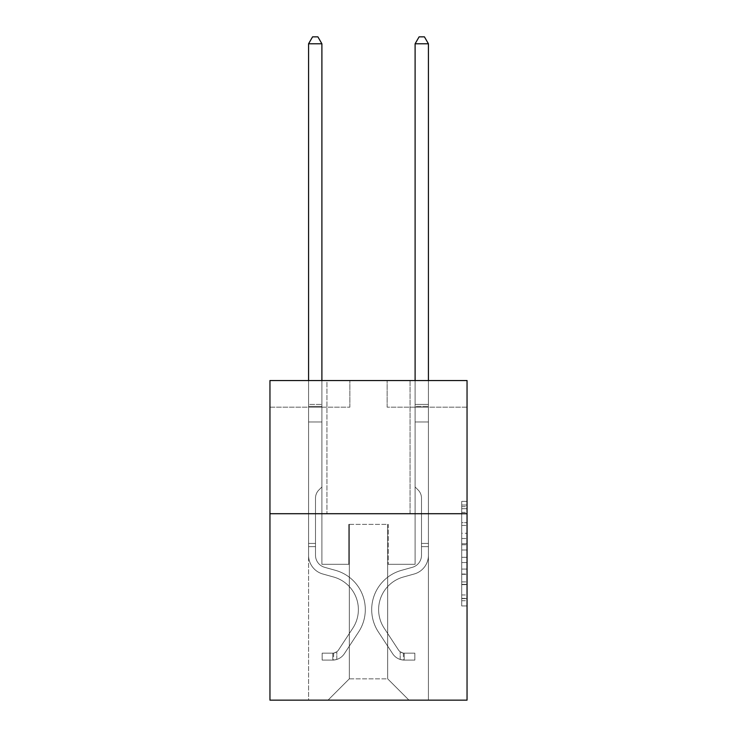 <?xml version="1.0" encoding="UTF-8"?>
<svg xmlns="http://www.w3.org/2000/svg" width="737" height="737" viewBox="0 0 737 737"><rect width="100%" height="100%" fill="white"/><g stroke="black" fill="none" stroke-linecap="round" stroke-linejoin="round"><path stroke-width="0.55" stroke-dasharray="3.69 2.76" d="M461.721 533.266L461.721 550.005L467.046 550.005L467.046 600.719L467.046 506.605L467.046 550.005L461.721 550.005L461.721 505.038L461.721 605.952L461.721 501.372L461.721 598.628L467.046 598.628L461.721 598.628L467.046 598.628L461.721 598.628L461.721 581.898L461.721 605.952L467.046 605.952L467.046 501.372L467.046 598.37L467.046 557.319L461.721 557.319L467.046 557.319L467.046 581.898L467.046 508.696L461.721 508.696L467.046 508.696L467.046 605.952L467.046 506.605L467.046 605.952L461.721 605.952L461.721 501.372L467.046 501.372L467.046 506.605L467.046 501.372L467.046 506.605L467.046 501.372L467.046 505.038L467.046 501.372L461.721 501.372L461.721 508.696L467.046 508.696L461.721 508.696L461.721 533.266L467.046 533.266M410.048 380.541L410.048 513.707L326.952 513.707L410.048 513.707L326.952 513.707L410.048 513.707L410.048 380.541L326.952 380.541L326.952 513.707L326.952 380.541L410.048 380.541M467.046 543.731L467.046 538.498L467.046 543.731L461.721 543.731L461.721 522.68L461.721 584.644L461.721 569.084L467.046 569.084L461.721 569.084L461.721 605.952L467.046 605.952L461.721 605.952L467.046 605.952L461.721 605.952L461.721 501.372L467.046 501.372L461.721 501.372L467.046 501.372L461.721 501.372L461.721 543.731L467.046 543.731M467.046 513.707L467.046 700.15L269.954 700.15L269.954 513.707L467.046 513.707L467.046 380.541L387.146 380.541L467.046 380.541L467.046 407.174L467.046 380.541L269.954 380.541L349.854 380.541L269.954 380.541L269.954 513.707L467.046 513.707L269.954 513.707M308.573 700.15L428.427 700.15L428.427 407.174L415.106 407.174L428.427 407.174L415.106 407.174L428.427 407.174L415.106 407.174L428.427 407.174L415.106 407.174L428.427 407.174L415.106 407.174L428.427 407.174L415.106 407.174L428.427 407.174L415.106 407.174L428.427 407.174L428.427 700.15L428.427 407.174L428.427 700.15L428.427 407.174L428.427 700.15L428.427 407.174L428.427 700.15L428.427 407.174L428.427 700.15L428.427 407.174L428.427 700.15L428.427 407.174L428.427 700.15L308.573 700.15L328.02 700.15L308.573 700.15L328.02 700.15L308.573 700.15L328.02 700.15L308.573 700.15L328.02 700.15L308.573 700.15L328.02 700.15L308.573 700.15L328.02 700.15L308.573 700.15L308.573 407.174L321.894 407.174L308.573 407.174L321.894 407.174L308.573 407.174L321.894 407.174L308.573 407.174L321.894 407.174L308.573 407.174L321.894 407.174L308.573 407.174L321.894 407.174L308.573 407.174L321.894 407.174L308.573 407.174L308.573 700.15M467.046 407.174L387.146 407.174L467.046 407.174M269.954 407.174L349.854 407.174L269.954 407.174L269.954 380.541L269.954 407.174M349.32 678.841L349.32 524.366L349.32 678.841L349.32 524.366L387.68 524.366L387.68 678.841L349.32 678.841L328.02 700.15L349.32 678.841L349.32 524.366L349.32 678.841L349.32 524.366L348.794 524.366L348.794 564.312L321.894 564.312L321.894 407.174L321.894 564.312L321.894 407.174L321.894 564.312L321.894 407.174L321.894 564.312L321.894 407.174L321.894 564.312L321.894 407.174L321.894 564.312L321.894 407.174L321.894 564.312L321.894 407.174L321.894 564.312L348.794 564.312L321.894 564.312L348.794 564.312L321.894 564.312L348.794 564.312L321.894 564.312L348.794 564.312L321.894 564.312L348.794 564.312L321.894 564.312L348.794 564.312L321.894 564.312L348.794 564.312L348.794 524.366L348.794 564.312L348.794 524.366L348.794 564.312L348.794 524.366L348.794 564.312L348.794 524.366L348.794 564.312L348.794 524.366L348.794 564.312L348.794 524.366L348.794 564.312L348.794 524.366L349.32 524.366L348.794 524.366L349.32 524.366L348.794 524.366L349.32 524.366L348.794 524.366L349.32 524.366L348.794 524.366L349.32 524.366L348.794 524.366L349.32 524.366L348.794 524.366L349.32 524.366L349.32 678.841L328.02 700.15L349.32 678.841L349.32 524.366L349.32 678.841L328.02 700.15L349.32 678.841L349.32 524.366L349.32 678.841L328.02 700.15L349.32 678.841L349.32 524.366L349.32 678.841L328.02 700.15L349.32 678.841L349.32 524.366L349.32 678.841L328.02 700.15L349.32 678.841L328.02 700.15L349.32 678.841L387.68 678.841L387.68 524.366L387.68 678.841L408.98 700.15L387.68 678.841L387.68 524.366L387.68 678.841L408.98 700.15L387.68 678.841L387.68 524.366L387.68 678.841L408.98 700.15L387.68 678.841L387.68 524.366L387.68 678.841L408.98 700.15L387.68 678.841L387.68 524.366L387.68 678.841L408.98 700.15L387.68 678.841L387.68 524.366L387.68 678.841L408.98 700.15L387.68 678.841L387.68 524.366L387.68 678.841L408.98 700.15L387.68 678.841L387.68 524.366L349.32 524.366L349.32 678.841L328.02 700.15L349.32 678.841M388.206 524.366L387.68 524.366L388.206 524.366L387.68 524.366L388.206 524.366L387.68 524.366L388.206 524.366L387.68 524.366L388.206 524.366L387.68 524.366L388.206 524.366L387.68 524.366L388.206 524.366L387.68 524.366L388.206 524.366L388.206 564.312L388.206 524.366M408.98 700.15L387.68 678.841L408.98 700.15M387.146 407.174L387.146 380.541L387.146 407.174M349.854 407.174L349.854 380.541L349.854 407.174M415.106 407.174L415.106 564.312L388.206 564.312L415.106 564.312L388.206 564.312L415.106 564.312L388.206 564.312L415.106 564.312L388.206 564.312L415.106 564.312L388.206 564.312L415.106 564.312L388.206 564.312L415.106 564.312L388.206 564.312L415.106 564.312L415.106 407.174M461.721 550.005L467.046 550.005L461.721 550.005M461.721 505.038L461.721 501.372L461.721 505.038L467.046 505.038L461.721 505.038M461.721 584.377L461.721 562.552L461.721 584.377L467.046 584.377L461.721 584.377M461.721 562.552L461.721 557.319L467.046 557.319L461.721 557.319L461.721 562.552L467.046 562.552L461.721 562.552M461.721 522.68L461.721 508.696L461.721 522.68L467.046 522.68L461.721 522.68M461.721 501.372L467.046 501.372L461.721 501.372L461.721 506.605L461.721 501.372L467.046 501.372M461.721 605.952L467.046 605.952L461.721 605.952L461.721 600.719L461.721 605.952M315.5 543.436L315.5 546.633L308.573 546.633L308.573 543.436L308.573 555.265L308.573 43.778L308.573 421.979L308.573 43.778L321.894 43.778L321.894 404.401L321.894 43.778L308.573 43.778L312.571 36.85L317.896 36.85L312.571 36.85L308.573 43.778L308.573 421.979L308.573 43.778L321.894 43.778L317.896 36.85L321.894 43.778L321.894 421.979L308.573 421.979L308.573 404.401L308.573 421.979L321.894 421.979L321.894 486.973L318.891 489.976A11.571 11.571 0 0 0 315.5 498.157A11.571 11.571 0 0 1 318.891 489.976L321.894 486.973L321.894 43.778L308.573 43.778L312.571 36.85L317.896 36.85L312.571 36.85L308.573 43.778L308.573 404.401L308.573 43.778L321.894 43.778L317.896 36.85L321.894 43.778L321.894 421.979L308.573 421.979L308.573 555.265A19.448 19.448 0 0 0 322.797 573.994A19.448 19.448 0 0 1 308.573 555.265L308.573 421.979L321.894 421.979L321.894 486.973L318.891 489.976A11.571 11.571 0 0 0 315.5 498.157A11.571 11.571 0 0 1 318.891 489.976L321.894 486.973L321.894 43.778L308.573 43.778L312.571 36.85L317.896 36.85L312.571 36.85L308.573 43.778L308.573 406.391L308.573 43.778L321.894 43.778L317.896 36.85L321.894 43.778L321.894 421.979L308.573 421.979L308.573 555.265A19.448 19.448 0 0 0 322.797 573.994A19.448 19.448 0 0 1 308.573 555.265L308.573 421.979L321.894 421.979L321.894 486.973L318.891 489.976A11.571 11.571 0 0 0 315.5 498.157A11.571 11.571 0 0 1 318.891 489.976L321.894 486.973L321.894 43.778L308.573 43.778L312.571 36.85L317.896 36.85L312.571 36.85L308.573 43.778L308.573 555.265A19.448 19.448 0 0 0 322.797 573.994A19.448 19.448 0 0 1 308.573 555.265L308.573 421.979L321.894 421.979L321.894 486.973L318.891 489.976A11.571 11.571 0 0 0 315.5 498.157A11.571 11.571 0 0 1 318.891 489.976L321.894 486.973L321.894 421.979L308.573 421.979L308.573 555.265A19.448 19.448 0 0 0 322.797 573.994L333.631 577.016L322.797 573.994A19.448 19.448 0 0 1 308.573 555.265L308.573 421.979L321.894 421.979L321.894 406.391L321.894 486.973L318.891 489.976A11.571 11.571 0 0 0 315.5 498.157A11.571 11.571 0 0 1 318.891 489.976L321.894 486.973L321.894 421.979L308.573 421.979L308.573 555.265A19.448 19.448 0 0 0 322.797 573.994A19.448 19.448 0 0 1 308.573 555.265L308.573 421.979L321.894 421.979L321.894 404.401L321.894 486.973L318.891 489.976A11.571 11.571 0 0 0 315.5 498.157A11.571 11.571 0 0 1 318.891 489.976L321.894 486.973L321.894 421.979L308.573 421.979L308.573 555.265A19.448 19.448 0 0 0 322.797 573.994A19.448 19.448 0 0 1 308.573 555.265L308.573 421.979L321.894 421.979L321.894 43.778L317.896 36.85L321.894 43.778L321.894 486.973L318.891 489.976A11.571 11.571 0 0 0 315.5 498.157A11.571 11.571 0 0 1 318.891 489.976L321.894 486.973L321.894 421.979L308.573 421.979L308.573 555.265L308.573 546.633L315.5 546.633L315.5 543.436L308.573 543.436L315.5 543.436L315.5 555.265L315.5 498.157L315.5 555.265A12.52 12.52 0 0 0 324.658 567.324A12.52 12.52 0 0 1 315.5 555.265L315.5 498.157L315.5 555.265L315.5 543.436L308.573 543.436L315.5 543.436L315.5 555.265A12.52 12.52 0 0 0 324.658 567.324A12.52 12.52 0 0 1 315.5 555.265L315.5 498.157L315.5 555.265A12.52 12.52 0 0 0 324.658 567.324A12.52 12.52 0 0 1 315.5 555.265L315.5 498.157L315.5 555.265L315.5 543.436L308.573 543.436L315.5 543.436L315.5 555.265A12.52 12.52 0 0 0 324.658 567.324L335.492 570.346L324.658 567.324A12.52 12.52 0 0 1 315.5 555.265L315.5 498.157L315.5 555.265A12.52 12.52 0 0 0 324.658 567.324A12.52 12.52 0 0 1 315.5 555.265L315.5 498.157L315.5 555.265L315.5 543.436L308.573 543.436M332.811 660.094A14.114 14.114 0 0 0 344.345 653.719L358.624 631.95A40.747 40.747 0 0 0 335.492 570.346L324.658 567.324A12.52 12.52 0 0 1 315.5 555.265A12.52 12.52 0 0 0 324.658 567.324L335.492 570.346L324.658 567.324A12.52 12.52 0 0 1 315.5 555.265L315.5 498.157L315.5 555.265A12.52 12.52 0 0 0 324.658 567.324A12.52 12.52 0 0 1 315.5 555.265A12.52 12.52 0 0 0 324.658 567.324L335.492 570.346A40.747 40.747 0 0 1 358.624 631.95A40.747 40.747 0 0 0 335.492 570.346L324.658 567.324A12.52 12.52 0 0 1 315.5 555.265A12.52 12.52 0 0 0 324.658 567.324A12.52 12.52 0 0 1 315.5 555.265A12.52 12.52 0 0 0 324.658 567.324L335.492 570.346L324.658 567.324A12.52 12.52 0 0 1 315.5 555.265A12.52 12.52 0 0 0 324.658 567.324L335.492 570.346L324.658 567.324A12.52 12.52 0 0 1 315.5 555.265A12.52 12.52 0 0 0 324.658 567.324A12.52 12.52 0 0 1 315.5 555.265A12.52 12.52 0 0 0 324.658 567.324L335.492 570.346A40.747 40.747 0 0 1 358.624 631.95A40.747 40.747 0 0 0 335.492 570.346L324.658 567.324A12.52 12.52 0 0 1 315.5 555.265A12.52 12.52 0 0 0 324.658 567.324L335.492 570.346A40.747 40.747 0 0 1 358.624 631.95L344.345 653.719L358.624 631.95A40.747 40.747 0 0 0 335.492 570.346L324.658 567.324L335.492 570.346A40.747 40.747 0 0 1 358.624 631.95A40.747 40.747 0 0 0 335.492 570.346L324.658 567.324L335.492 570.346A40.747 40.747 0 0 1 358.624 631.95A40.747 40.747 0 0 0 335.492 570.346L324.658 567.324L335.492 570.346A40.747 40.747 0 0 1 358.624 631.95L344.345 653.719L358.624 631.95A40.747 40.747 0 0 0 335.492 570.346L324.658 567.324L335.492 570.346A40.747 40.747 0 0 1 358.624 631.95A40.747 40.747 0 0 0 335.492 570.346A40.747 40.747 0 0 1 358.624 631.95L344.345 653.719A14.114 14.114 0 0 1 336.809 659.431A14.114 14.114 0 0 0 344.345 653.719L358.624 631.95A40.747 40.747 0 0 0 335.492 570.346A40.747 40.747 0 0 1 358.624 631.95A40.747 40.747 0 0 0 335.492 570.346A40.747 40.747 0 0 1 358.624 631.95L344.345 653.719L358.624 631.95A40.747 40.747 0 0 0 335.492 570.346A40.747 40.747 0 0 1 358.624 631.95L344.345 653.719L358.624 631.95A40.747 40.747 0 0 0 335.492 570.346A40.747 40.747 0 0 1 358.624 631.95A40.747 40.747 0 0 0 335.492 570.346A40.747 40.747 0 0 1 358.624 631.95L344.345 653.719A14.114 14.114 0 0 1 336.809 659.431C332.7 660.306 332.7 660.306 336.809 659.431C332.7 660.306 332.7 660.306 336.809 659.431A14.114 14.114 0 0 0 344.345 653.719L358.624 631.95A40.747 40.747 0 0 0 335.492 570.346A40.747 40.747 0 0 1 358.624 631.95L344.345 653.719A14.114 14.114 0 0 1 336.809 659.431C332.7 660.306 332.7 660.306 336.809 659.431C332.7 660.306 332.7 660.306 336.809 659.431A14.114 14.114 0 0 0 344.345 653.719L358.624 631.95L344.345 653.719A14.114 14.114 0 0 1 336.809 659.431C332.7 660.306 332.7 660.306 336.809 659.431C332.7 660.306 332.7 660.306 336.809 659.431A14.114 14.114 0 0 0 344.345 653.719L358.624 631.95L344.345 653.719A14.114 14.114 0 0 1 336.809 659.431C332.7 660.306 332.7 660.306 336.809 659.431C332.7 660.306 332.7 660.306 336.809 659.431A14.114 14.114 0 0 0 344.345 653.719L358.624 631.95L344.345 653.719A14.114 14.114 0 0 1 336.809 659.431C332.7 660.306 332.7 660.306 336.809 659.431C332.7 660.306 332.7 660.306 336.809 659.431A14.114 14.114 0 0 0 344.345 653.719L358.624 631.95L344.345 653.719A14.114 14.114 0 0 1 336.809 659.431C332.7 660.306 332.7 660.306 336.809 659.431C332.7 660.306 332.7 660.306 336.809 659.431A14.114 14.114 0 0 0 344.345 653.719A14.114 14.114 0 0 1 332.811 660.094L332.811 653.166A7.195 7.195 0 0 0 338.559 649.923L352.839 628.154A33.828 33.828 0 0 0 333.631 577.016L322.797 573.994L333.631 577.016A33.828 33.828 0 0 1 352.839 628.154A33.828 33.828 0 0 0 333.631 577.016L322.797 573.994A19.448 19.448 0 0 1 308.573 555.265A19.448 19.448 0 0 0 322.797 573.994A19.448 19.448 0 0 1 308.573 555.265A19.448 19.448 0 0 0 322.797 573.994L333.631 577.016L322.797 573.994A19.448 19.448 0 0 1 308.573 555.265A19.448 19.448 0 0 0 322.797 573.994A19.448 19.448 0 0 1 308.573 555.265A19.448 19.448 0 0 0 322.797 573.994L333.631 577.016L322.797 573.994A19.448 19.448 0 0 1 308.573 555.265A19.448 19.448 0 0 0 322.797 573.994L333.631 577.016A33.828 33.828 0 0 1 352.839 628.154A33.828 33.828 0 0 0 333.631 577.016L322.797 573.994A19.448 19.448 0 0 1 308.573 555.265A19.448 19.448 0 0 0 322.797 573.994A19.448 19.448 0 0 1 308.573 555.265A19.448 19.448 0 0 0 322.797 573.994L333.631 577.016L322.797 573.994A19.448 19.448 0 0 1 308.573 555.265A19.448 19.448 0 0 0 322.797 573.994L333.631 577.016A33.828 33.828 0 0 1 352.839 628.154L338.559 649.923L352.839 628.154A33.828 33.828 0 0 0 333.631 577.016L322.797 573.994L333.631 577.016A33.828 33.828 0 0 1 352.839 628.154A33.828 33.828 0 0 0 333.631 577.016L322.797 573.994L333.631 577.016A33.828 33.828 0 0 1 352.839 628.154A33.828 33.828 0 0 0 333.631 577.016L322.797 573.994L333.631 577.016A33.828 33.828 0 0 1 352.839 628.154L338.559 649.923L352.839 628.154A33.828 33.828 0 0 0 333.631 577.016L322.797 573.994L333.631 577.016A33.828 33.828 0 0 1 352.839 628.154A33.828 33.828 0 0 0 333.631 577.016A33.828 33.828 0 0 1 352.839 628.154L338.559 649.923A7.195 7.195 0 0 1 336.809 651.766C332.774 653.627 332.774 653.627 336.809 651.766C332.774 653.627 332.774 653.627 336.809 651.766A7.195 7.195 0 0 0 338.559 649.923L352.839 628.154A33.828 33.828 0 0 0 333.631 577.016A33.828 33.828 0 0 1 352.839 628.154A33.828 33.828 0 0 0 333.631 577.016A33.828 33.828 0 0 1 352.839 628.154L338.559 649.923L352.839 628.154A33.828 33.828 0 0 0 333.631 577.016A33.828 33.828 0 0 1 352.839 628.154L338.559 649.923L352.839 628.154A33.828 33.828 0 0 0 333.631 577.016A33.828 33.828 0 0 1 352.839 628.154A33.828 33.828 0 0 0 333.631 577.016A33.828 33.828 0 0 1 352.839 628.154L338.559 649.923A7.195 7.195 0 0 1 336.809 651.766C332.774 653.627 332.774 653.627 336.809 651.766C332.774 653.627 332.774 653.627 336.809 651.766A7.195 7.195 0 0 0 338.559 649.923L352.839 628.154A33.828 33.828 0 0 0 333.631 577.016A33.828 33.828 0 0 1 352.839 628.154L338.559 649.923A7.195 7.195 0 0 1 336.809 651.766C332.774 653.627 332.774 653.627 336.809 651.766C332.774 653.627 332.774 653.627 336.809 651.766A7.195 7.195 0 0 0 338.559 649.923L352.839 628.154L338.559 649.923A7.195 7.195 0 0 1 336.809 651.766C332.774 653.627 332.774 653.627 336.809 651.766C332.774 653.627 332.774 653.627 336.809 651.766A7.195 7.195 0 0 0 338.559 649.923L352.839 628.154L338.559 649.923A7.195 7.195 0 0 1 336.809 651.766C332.774 653.627 332.774 653.627 336.809 651.766C332.774 653.627 332.774 653.627 336.809 651.766A7.195 7.195 0 0 0 338.559 649.923L352.839 628.154L338.559 649.923A7.195 7.195 0 0 1 336.809 651.766C332.774 653.627 332.774 653.627 336.809 651.766C332.774 653.627 332.774 653.627 336.809 651.766A7.195 7.195 0 0 0 338.559 649.923L352.839 628.154L338.559 649.923A7.195 7.195 0 0 1 336.809 651.766C332.774 653.627 332.774 653.627 336.809 651.766C332.774 653.627 332.774 653.627 336.809 651.766A7.195 7.195 0 0 0 338.559 649.923A7.195 7.195 0 0 1 332.811 653.166L332.811 660.094L322.152 660.094L332.811 660.094A14.114 14.114 0 0 0 344.345 653.719A14.114 14.114 0 0 1 332.811 660.094L332.811 653.166L322.152 653.166L332.811 653.166A7.195 7.195 0 0 0 338.559 649.923A7.195 7.195 0 0 1 332.811 653.166L332.811 660.094L322.152 660.094L322.152 653.166L322.152 660.094L332.811 660.094A14.114 14.114 0 0 0 344.345 653.719A14.114 14.114 0 0 1 332.811 660.094L332.811 653.166L322.152 653.166L332.811 653.166A7.195 7.195 0 0 0 338.559 649.923A7.195 7.195 0 0 1 332.811 653.166L332.811 660.094L322.152 660.094L322.152 653.166L322.152 660.094L332.811 660.094A14.114 14.114 0 0 0 344.345 653.719A14.114 14.114 0 0 1 332.811 660.094L332.811 653.166L322.152 653.166L332.811 653.166A7.195 7.195 0 0 0 338.559 649.923A7.195 7.195 0 0 1 332.811 653.166L332.811 660.094L322.152 660.094L322.152 653.166L322.152 660.094L332.811 660.094A14.114 14.114 0 0 0 344.345 653.719A14.114 14.114 0 0 1 332.811 660.094L332.811 653.166L322.152 653.166L332.811 653.166A7.195 7.195 0 0 0 338.559 649.923A7.195 7.195 0 0 1 332.811 653.166L332.811 660.094L322.152 660.094L322.152 653.166L322.152 660.094L332.811 660.094A14.114 14.114 0 0 0 344.345 653.719A14.114 14.114 0 0 1 332.811 660.094L332.811 653.166L322.152 653.166L332.811 653.166A7.195 7.195 0 0 0 338.559 649.923A7.195 7.195 0 0 1 332.811 653.166L332.811 660.094L322.152 660.094L322.152 653.166L322.152 660.094L332.811 660.094A14.114 14.114 0 0 0 344.345 653.719A14.114 14.114 0 0 1 332.811 660.094L332.811 653.166L322.152 653.166L332.811 653.166A7.195 7.195 0 0 0 338.559 649.923A7.195 7.195 0 0 1 332.811 653.166L332.811 660.094L322.152 660.094L322.152 653.166L322.152 660.094L332.811 660.094M421.5 543.436L421.5 546.633L428.427 546.633L428.427 543.436L428.427 555.265L428.427 43.778L428.427 421.979L428.427 43.778L415.106 43.778L415.106 404.401L415.106 43.778L428.427 43.778L424.429 36.85L419.104 36.85L424.429 36.85L428.427 43.778L428.427 421.979L428.427 43.778L415.106 43.778L419.104 36.85L415.106 43.778L415.106 421.979L428.427 421.979L428.427 404.401L428.427 421.979L415.106 421.979L415.106 486.973L418.109 489.976A11.571 11.571 0 0 1 421.5 498.157A11.571 11.571 0 0 0 418.109 489.976L415.106 486.973L415.106 43.778L428.427 43.778L424.429 36.85L419.104 36.85L424.429 36.85L428.427 43.778L428.427 404.401L428.427 43.778L415.106 43.778L419.104 36.85L415.106 43.778L415.106 421.979L428.427 421.979L428.427 555.265A19.448 19.448 0 0 1 414.203 573.994A19.448 19.448 0 0 0 428.427 555.265L428.427 421.979L415.106 421.979L415.106 486.973L418.109 489.976A11.571 11.571 0 0 1 421.5 498.157A11.571 11.571 0 0 0 418.109 489.976L415.106 486.973L415.106 43.778L428.427 43.778L424.429 36.85L419.104 36.85L424.429 36.85L428.427 43.778L428.427 406.391L428.427 43.778L415.106 43.778L419.104 36.85L415.106 43.778L415.106 421.979L428.427 421.979L428.427 555.265A19.448 19.448 0 0 1 414.203 573.994A19.448 19.448 0 0 0 428.427 555.265L428.427 421.979L415.106 421.979L415.106 486.973L418.109 489.976A11.571 11.571 0 0 1 421.5 498.157A11.571 11.571 0 0 0 418.109 489.976L415.106 486.973L415.106 43.778L428.427 43.778L424.429 36.85L419.104 36.85L424.429 36.85L428.427 43.778L428.427 555.265A19.448 19.448 0 0 1 414.203 573.994A19.448 19.448 0 0 0 428.427 555.265L428.427 421.979L415.106 421.979L415.106 486.973L418.109 489.976A11.571 11.571 0 0 1 421.5 498.157A11.571 11.571 0 0 0 418.109 489.976L415.106 486.973L415.106 421.979L428.427 421.979L428.427 555.265A19.448 19.448 0 0 1 414.203 573.994L403.369 577.016L414.203 573.994A19.448 19.448 0 0 0 428.427 555.265L428.427 421.979L415.106 421.979L415.106 406.391L415.106 486.973L418.109 489.976A11.571 11.571 0 0 1 421.5 498.157A11.571 11.571 0 0 0 418.109 489.976L415.106 486.973L415.106 421.979L428.427 421.979L428.427 555.265A19.448 19.448 0 0 1 414.203 573.994A19.448 19.448 0 0 0 428.427 555.265L428.427 421.979L415.106 421.979L415.106 404.401L415.106 486.973L418.109 489.976A11.571 11.571 0 0 1 421.5 498.157A11.571 11.571 0 0 0 418.109 489.976L415.106 486.973L415.106 421.979L428.427 421.979L428.427 555.265A19.448 19.448 0 0 1 414.203 573.994A19.448 19.448 0 0 0 428.427 555.265L428.427 421.979L415.106 421.979L415.106 43.778L419.104 36.85L415.106 43.778L415.106 486.973L418.109 489.976A11.571 11.571 0 0 1 421.5 498.157A11.571 11.571 0 0 0 418.109 489.976L415.106 486.973L415.106 421.979L428.427 421.979L428.427 555.265L428.427 546.633L421.5 546.633L421.5 543.436L428.427 543.436L421.5 543.436L421.5 555.265L421.5 498.157L421.5 555.265A12.52 12.52 0 0 1 412.342 567.324A12.52 12.52 0 0 0 421.5 555.265L421.5 498.157L421.5 555.265L421.5 543.436L428.427 543.436L421.5 543.436L421.5 555.265A12.52 12.52 0 0 1 412.342 567.324A12.52 12.52 0 0 0 421.5 555.265L421.5 498.157L421.5 555.265A12.52 12.52 0 0 1 412.342 567.324A12.52 12.52 0 0 0 421.5 555.265L421.5 498.157L421.5 555.265L421.5 543.436L428.427 543.436L421.5 543.436L421.5 555.265A12.52 12.52 0 0 1 412.342 567.324L401.508 570.346L412.342 567.324A12.52 12.52 0 0 0 421.5 555.265L421.5 498.157L421.5 555.265A12.52 12.52 0 0 1 412.342 567.324A12.52 12.52 0 0 0 421.5 555.265L421.5 498.157L421.5 555.265L421.5 543.436L428.427 543.436M404.189 660.094A14.114 14.114 0 0 1 392.655 653.719L378.376 631.95A40.747 40.747 0 0 1 401.508 570.346L412.342 567.324A12.52 12.52 0 0 0 421.5 555.265A12.52 12.52 0 0 1 412.342 567.324L401.508 570.346L412.342 567.324A12.52 12.52 0 0 0 421.5 555.265L421.5 498.157L421.5 555.265A12.52 12.52 0 0 1 412.342 567.324A12.52 12.52 0 0 0 421.5 555.265A12.52 12.52 0 0 1 412.342 567.324L401.508 570.346A40.747 40.747 0 0 0 378.376 631.95A40.747 40.747 0 0 1 401.508 570.346L412.342 567.324A12.52 12.52 0 0 0 421.5 555.265A12.52 12.52 0 0 1 412.342 567.324A12.52 12.52 0 0 0 421.5 555.265A12.52 12.52 0 0 1 412.342 567.324L401.508 570.346L412.342 567.324A12.52 12.52 0 0 0 421.5 555.265A12.52 12.52 0 0 1 412.342 567.324L401.508 570.346L412.342 567.324A12.52 12.52 0 0 0 421.5 555.265A12.52 12.52 0 0 1 412.342 567.324A12.52 12.52 0 0 0 421.5 555.265A12.52 12.52 0 0 1 412.342 567.324L401.508 570.346A40.747 40.747 0 0 0 378.376 631.95A40.747 40.747 0 0 1 401.508 570.346L412.342 567.324A12.52 12.52 0 0 0 421.5 555.265A12.52 12.52 0 0 1 412.342 567.324L401.508 570.346A40.747 40.747 0 0 0 378.376 631.95L392.655 653.719L378.376 631.95A40.747 40.747 0 0 1 401.508 570.346L412.342 567.324L401.508 570.346A40.747 40.747 0 0 0 378.376 631.95A40.747 40.747 0 0 1 401.508 570.346L412.342 567.324L401.508 570.346A40.747 40.747 0 0 0 378.376 631.95A40.747 40.747 0 0 1 401.508 570.346L412.342 567.324L401.508 570.346A40.747 40.747 0 0 0 378.376 631.95L392.655 653.719L378.376 631.95A40.747 40.747 0 0 1 401.508 570.346L412.342 567.324L401.508 570.346A40.747 40.747 0 0 0 378.376 631.95A40.747 40.747 0 0 1 401.508 570.346A40.747 40.747 0 0 0 378.376 631.95L392.655 653.719A14.114 14.114 0 0 0 400.191 659.431A14.114 14.114 0 0 1 392.655 653.719L378.376 631.95A40.747 40.747 0 0 1 401.508 570.346A40.747 40.747 0 0 0 378.376 631.95A40.747 40.747 0 0 1 401.508 570.346A40.747 40.747 0 0 0 378.376 631.95L392.655 653.719L378.376 631.95A40.747 40.747 0 0 1 401.508 570.346A40.747 40.747 0 0 0 378.376 631.95L392.655 653.719L378.376 631.95A40.747 40.747 0 0 1 401.508 570.346A40.747 40.747 0 0 0 378.376 631.95A40.747 40.747 0 0 1 401.508 570.346A40.747 40.747 0 0 0 378.376 631.95L392.655 653.719A14.114 14.114 0 0 0 400.191 659.431C404.3 660.306 404.3 660.306 400.191 659.431C404.3 660.306 404.3 660.306 400.191 659.431A14.114 14.114 0 0 1 392.655 653.719L378.376 631.95A40.747 40.747 0 0 1 401.508 570.346A40.747 40.747 0 0 0 378.376 631.95L392.655 653.719A14.114 14.114 0 0 0 400.191 659.431C404.3 660.306 404.3 660.306 400.191 659.431C404.3 660.306 404.3 660.306 400.191 659.431A14.114 14.114 0 0 1 392.655 653.719L378.376 631.95L392.655 653.719A14.114 14.114 0 0 0 400.191 659.431C404.3 660.306 404.3 660.306 400.191 659.431C404.3 660.306 404.3 660.306 400.191 659.431A14.114 14.114 0 0 1 392.655 653.719L378.376 631.95L392.655 653.719A14.114 14.114 0 0 0 400.191 659.431C404.3 660.306 404.3 660.306 400.191 659.431C404.3 660.306 404.3 660.306 400.191 659.431A14.114 14.114 0 0 1 392.655 653.719L378.376 631.95L392.655 653.719A14.114 14.114 0 0 0 400.191 659.431C404.3 660.306 404.3 660.306 400.191 659.431C404.3 660.306 404.3 660.306 400.191 659.431A14.114 14.114 0 0 1 392.655 653.719L378.376 631.95L392.655 653.719A14.114 14.114 0 0 0 400.191 659.431C404.3 660.306 404.3 660.306 400.191 659.431C404.3 660.306 404.3 660.306 400.191 659.431A14.114 14.114 0 0 1 392.655 653.719A14.114 14.114 0 0 0 404.189 660.094L404.189 653.166A7.195 7.195 0 0 1 398.441 649.923L384.161 628.154A33.828 33.828 0 0 1 403.369 577.016L414.203 573.994L403.369 577.016A33.828 33.828 0 0 0 384.161 628.154A33.828 33.828 0 0 1 403.369 577.016L414.203 573.994A19.448 19.448 0 0 0 428.427 555.265A19.448 19.448 0 0 1 414.203 573.994A19.448 19.448 0 0 0 428.427 555.265A19.448 19.448 0 0 1 414.203 573.994L403.369 577.016L414.203 573.994A19.448 19.448 0 0 0 428.427 555.265A19.448 19.448 0 0 1 414.203 573.994A19.448 19.448 0 0 0 428.427 555.265A19.448 19.448 0 0 1 414.203 573.994L403.369 577.016L414.203 573.994A19.448 19.448 0 0 0 428.427 555.265A19.448 19.448 0 0 1 414.203 573.994L403.369 577.016A33.828 33.828 0 0 0 384.161 628.154A33.828 33.828 0 0 1 403.369 577.016L414.203 573.994A19.448 19.448 0 0 0 428.427 555.265A19.448 19.448 0 0 1 414.203 573.994A19.448 19.448 0 0 0 428.427 555.265A19.448 19.448 0 0 1 414.203 573.994L403.369 577.016L414.203 573.994A19.448 19.448 0 0 0 428.427 555.265A19.448 19.448 0 0 1 414.203 573.994L403.369 577.016A33.828 33.828 0 0 0 384.161 628.154L398.441 649.923L384.161 628.154A33.828 33.828 0 0 1 403.369 577.016L414.203 573.994L403.369 577.016A33.828 33.828 0 0 0 384.161 628.154A33.828 33.828 0 0 1 403.369 577.016L414.203 573.994L403.369 577.016A33.828 33.828 0 0 0 384.161 628.154A33.828 33.828 0 0 1 403.369 577.016L414.203 573.994L403.369 577.016A33.828 33.828 0 0 0 384.161 628.154L398.441 649.923L384.161 628.154A33.828 33.828 0 0 1 403.369 577.016L414.203 573.994L403.369 577.016A33.828 33.828 0 0 0 384.161 628.154A33.828 33.828 0 0 1 403.369 577.016A33.828 33.828 0 0 0 384.161 628.154L398.441 649.923A7.195 7.195 0 0 0 400.191 651.766C404.226 653.627 404.226 653.627 400.191 651.766C404.226 653.627 404.226 653.627 400.191 651.766A7.195 7.195 0 0 1 398.441 649.923L384.161 628.154A33.828 33.828 0 0 1 403.369 577.016A33.828 33.828 0 0 0 384.161 628.154A33.828 33.828 0 0 1 403.369 577.016A33.828 33.828 0 0 0 384.161 628.154L398.441 649.923L384.161 628.154A33.828 33.828 0 0 1 403.369 577.016A33.828 33.828 0 0 0 384.161 628.154L398.441 649.923L384.161 628.154A33.828 33.828 0 0 1 403.369 577.016A33.828 33.828 0 0 0 384.161 628.154A33.828 33.828 0 0 1 403.369 577.016A33.828 33.828 0 0 0 384.161 628.154L398.441 649.923A7.195 7.195 0 0 0 400.191 651.766C404.226 653.627 404.226 653.627 400.191 651.766C404.226 653.627 404.226 653.627 400.191 651.766A7.195 7.195 0 0 1 398.441 649.923L384.161 628.154A33.828 33.828 0 0 1 403.369 577.016A33.828 33.828 0 0 0 384.161 628.154L398.441 649.923A7.195 7.195 0 0 0 400.191 651.766C404.226 653.627 404.226 653.627 400.191 651.766C404.226 653.627 404.226 653.627 400.191 651.766A7.195 7.195 0 0 1 398.441 649.923L384.161 628.154L398.441 649.923A7.195 7.195 0 0 0 400.191 651.766C404.226 653.627 404.226 653.627 400.191 651.766C404.226 653.627 404.226 653.627 400.191 651.766A7.195 7.195 0 0 1 398.441 649.923L384.161 628.154L398.441 649.923A7.195 7.195 0 0 0 400.191 651.766C404.226 653.627 404.226 653.627 400.191 651.766C404.226 653.627 404.226 653.627 400.191 651.766A7.195 7.195 0 0 1 398.441 649.923L384.161 628.154L398.441 649.923A7.195 7.195 0 0 0 400.191 651.766C404.226 653.627 404.226 653.627 400.191 651.766C404.226 653.627 404.226 653.627 400.191 651.766A7.195 7.195 0 0 1 398.441 649.923L384.161 628.154L398.441 649.923A7.195 7.195 0 0 0 400.191 651.766C404.226 653.627 404.226 653.627 400.191 651.766C404.226 653.627 404.226 653.627 400.191 651.766A7.195 7.195 0 0 1 398.441 649.923A7.195 7.195 0 0 0 404.189 653.166L404.189 660.094L414.848 660.094L404.189 660.094A14.114 14.114 0 0 1 392.655 653.719A14.114 14.114 0 0 0 404.189 660.094L404.189 653.166L414.848 653.166L404.189 653.166A7.195 7.195 0 0 1 398.441 649.923A7.195 7.195 0 0 0 404.189 653.166L404.189 660.094L414.848 660.094L414.848 653.166L414.848 660.094L404.189 660.094A14.114 14.114 0 0 1 392.655 653.719A14.114 14.114 0 0 0 404.189 660.094L404.189 653.166L414.848 653.166L404.189 653.166A7.195 7.195 0 0 1 398.441 649.923A7.195 7.195 0 0 0 404.189 653.166L404.189 660.094L414.848 660.094L414.848 653.166L414.848 660.094L404.189 660.094A14.114 14.114 0 0 1 392.655 653.719A14.114 14.114 0 0 0 404.189 660.094L404.189 653.166L414.848 653.166L404.189 653.166A7.195 7.195 0 0 1 398.441 649.923A7.195 7.195 0 0 0 404.189 653.166L404.189 660.094L414.848 660.094L414.848 653.166L414.848 660.094L404.189 660.094A14.114 14.114 0 0 1 392.655 653.719A14.114 14.114 0 0 0 404.189 660.094L404.189 653.166L414.848 653.166L404.189 653.166A7.195 7.195 0 0 1 398.441 649.923A7.195 7.195 0 0 0 404.189 653.166L404.189 660.094L414.848 660.094L414.848 653.166L414.848 660.094L404.189 660.094A14.114 14.114 0 0 1 392.655 653.719A14.114 14.114 0 0 0 404.189 660.094L404.189 653.166L414.848 653.166L404.189 653.166A7.195 7.195 0 0 1 398.441 649.923A7.195 7.195 0 0 0 404.189 653.166L404.189 660.094L414.848 660.094L414.848 653.166L414.848 660.094L404.189 660.094A14.114 14.114 0 0 1 392.655 653.719A14.114 14.114 0 0 0 404.189 660.094L404.189 653.166L414.848 653.166L404.189 653.166A7.195 7.195 0 0 1 398.441 649.923A7.195 7.195 0 0 0 404.189 653.166L404.189 660.094L414.848 660.094L414.848 653.166L414.848 660.094L404.189 660.094M308.573 380.541L308.573 43.778L321.894 43.778L308.573 43.778L312.571 36.85L317.896 36.85L312.571 36.85L308.573 43.778L308.573 404.401L308.573 43.778L321.894 43.778L317.896 36.85L321.894 43.778L321.894 404.401L321.894 43.778L308.573 43.778L312.571 36.85L317.896 36.85L312.571 36.85L308.573 43.778L321.894 43.778L317.896 36.85L321.894 43.778L321.894 380.541M415.106 380.541L415.106 404.401L428.427 404.401L415.106 404.401L428.427 404.401L415.106 404.401L428.427 404.401L415.106 404.401L428.427 404.401L415.106 404.401L428.427 404.401L415.106 404.401L428.427 404.401L415.106 404.401L428.427 404.401L415.106 404.401L415.106 406.391L415.106 43.778L419.104 36.85L415.106 43.778L428.427 43.778L415.106 43.778L428.427 43.778L424.429 36.85L419.104 36.85L424.429 36.85L428.427 43.778L428.427 404.401L428.427 43.778L415.106 43.778L419.104 36.85L415.106 43.778L415.106 404.401L415.106 43.778L428.427 43.778L424.429 36.85L419.104 36.85L424.429 36.85L428.427 43.778L428.427 380.541M322.152 653.166L332.544 653.166L322.152 653.166L322.152 660.094L322.152 653.166M308.573 404.401L308.573 406.391L308.573 404.401L321.894 404.401L308.573 404.401M336.809 659.431C332.7 660.306 332.7 660.306 336.809 659.431C332.7 660.306 332.7 660.306 336.809 659.431L336.809 651.766L336.809 659.431M321.894 43.778L317.896 36.85L312.571 36.85L308.573 43.778M414.848 653.166L404.456 653.166L414.848 653.166L414.848 660.094L414.848 653.166M400.191 659.431C404.3 660.306 404.3 660.306 400.191 659.431C404.3 660.306 404.3 660.306 400.191 659.431L400.191 651.766L400.191 659.431M415.106 406.391L415.106 421.979L415.106 406.391L428.427 406.391L415.106 406.391M428.427 43.778L424.429 36.85L419.104 36.85L415.106 43.778M461.721 581.898L467.046 581.898L461.721 581.898M461.721 574.049L467.046 574.049M461.721 525.426L467.046 525.426L461.721 525.426M461.721 506.605L467.046 506.605M461.721 600.719L467.046 600.719M461.721 594.971L467.046 594.971M461.721 512.353L467.046 512.353M461.721 544.772L467.046 544.772L461.721 544.772M461.721 574.316L467.046 574.316L461.721 574.316M461.721 584.644L467.046 584.644L461.721 584.644M461.721 538.498L467.046 538.498L461.721 538.498M308.573 406.391L321.894 406.391L308.573 406.391M315.5 546.633L308.573 546.633L315.5 546.633M421.5 546.633L428.427 546.633L421.5 546.633M461.721 598.37L467.046 598.37M461.721 598.628L467.046 598.628M461.721 508.696L467.046 508.696M333.612 653.083L333.612 660.048M403.388 653.083L403.388 660.048"/><path stroke-width="1.11" d="M467.046 513.707L467.046 700.15L269.954 700.15L269.954 380.541L467.046 380.541L467.046 513.707L269.954 513.707M321.894 380.541L321.894 43.778L308.573 43.778L308.573 380.541M308.573 43.778L312.571 36.85L317.896 36.85L321.894 43.778M428.427 380.541L428.427 43.778L415.106 43.778L415.106 380.541M415.106 43.778L419.104 36.85L424.429 36.85L428.427 43.778"/></g></svg>
